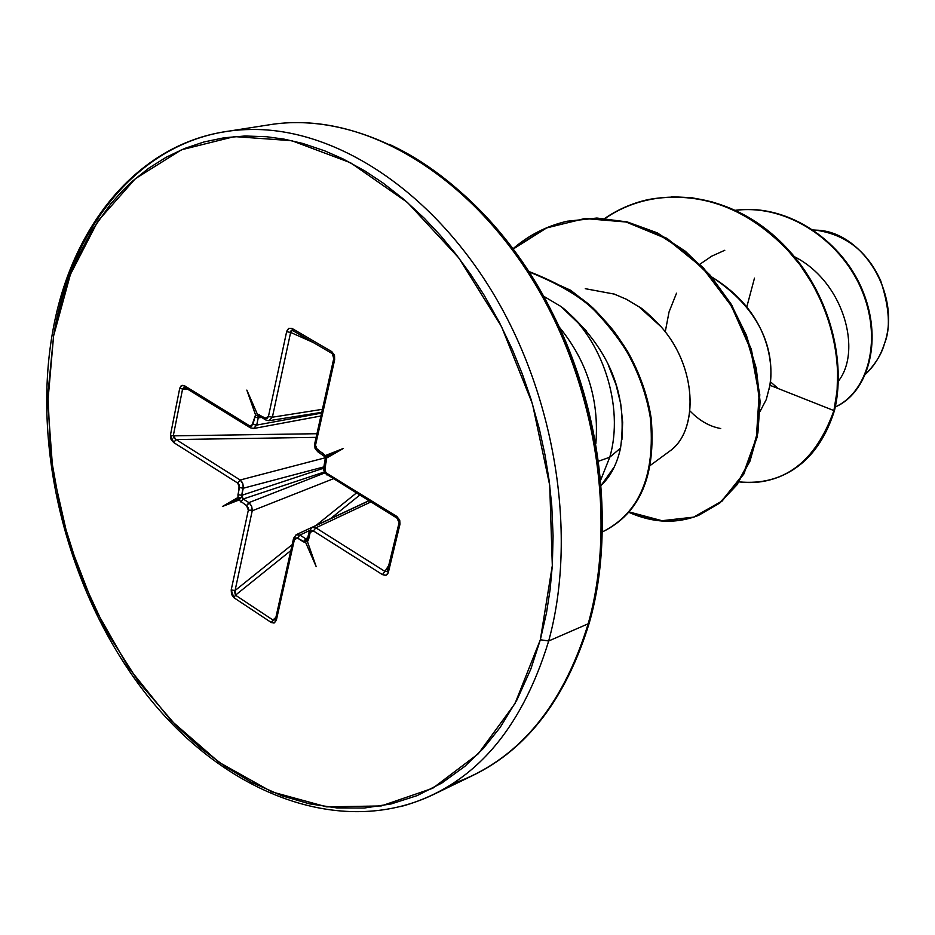 <?xml version="1.0" encoding="UTF-8"?>
<svg xmlns="http://www.w3.org/2000/svg" width="935" height="935" viewBox="0 0 935 935"><rect width="100%" height="100%" fill="white"/><g stroke="black" fill="none" stroke-linecap="round" stroke-linejoin="round"><path stroke-width="1.4" d="M815.425 230.103C845.602 234.346 867.388 251.293 880.758 280.932C889.501 307.919 890.716 328.886 884.417 343.823C901.62 295.46 862.818 231.237 816.419 230.162L813.438 229.987M452.517 783.775C517.055 761.207 562.286 707.877 588.197 623.774L548.681 640.989L540.337 639.75L514.986 703.587L478.264 753.809L432.73 788.263L381.246 805.947L326.701 806.882L271.84 791.863L219.152 762.376L170.801 720.289L128.621 667.777L94.143 607.224L68.594 541.131L52.909 472.093L47.779 402.775L53.587 335.969L52.278 334.075L53.587 335.969L70.394 274.469L97.895 221.116L135.341 178.702L181.46 149.799L234.404 136.592L291.767 140.694L350.567 162.772L407.438 202.439L458.875 258.013L501.499 326.525L532.459 403.908L549.722 485.312L552.316 565.57L540.337 639.75L548.681 640.989C577.327 536.971 556.22 399.081 493.82 294.431C431.292 189.758 334.835 127.85 250.533 129.498C334.835 127.85 431.292 189.758 493.82 294.431C556.22 399.081 577.327 536.971 548.681 640.989L588.197 623.774C616.995 521.485 596.565 386.342 535.065 283.878C473.426 181.402 377.915 120.872 294.034 122.649C377.915 120.872 473.426 181.402 535.065 283.878C596.565 386.342 616.995 521.485 588.197 623.774L589.366 622.652L588.197 623.774C568.854 689.188 536.304 736.476 490.548 765.613M54.113 332.813C73.222 218.159 149.261 130.713 250.533 129.498M589.389 621.857C612.612 538.56 604.255 433.174 565.663 341.439C526.779 249.82 460.043 176.832 389.17 144.27M563.945 308.772C618.689 356.726 626.286 405.965 620.536 448.11L609.749 457.227L620.536 448.11C617.03 464.052 610.59 476.441 601.24 485.277L614.388 466.775M597.348 461.633L609.749 457.227L600.761 479.877M559.481 327.343C587.168 361.237 599.3 399.993 595.864 443.634C599.3 399.993 587.168 361.237 559.481 327.343M609.749 457.227C624.592 406.76 602.479 338.376 561.058 306.551L543.679 296.243L561.058 306.551C602.479 338.376 624.592 406.76 609.749 457.227M838.309 381.235C862.374 350.917 843.896 281.704 794.376 256.669C843.896 281.704 862.374 350.917 838.309 381.235M760.05 411.458L766.279 399.525L769.914 385.267C772.415 373.743 775.442 315.808 711.722 276.994C784.874 324.889 769.318 384.414 769.914 385.267L833.903 410.582C815.378 462.229 783.764 485.99 739.059 481.876C752.792 483.652 766.081 482.004 778.937 476.967C805.023 466.308 823.338 444.172 833.903 410.582L834.523 410.348C823.957 443.938 805.643 466.062 779.556 476.721L779.241 476.85C805.479 466.249 823.91 444.078 834.523 410.348C846.105 361.307 830.163 298.171 792.038 253.899C749.508 208.073 701.53 189.969 648.095 199.587L647.756 199.669M650.561 465.221L669.67 451.173C698.059 431.865 698.235 368.46 661.033 326.712C649.451 314.744 642.1 308.106 638.979 306.809L626.333 299.235M614.727 294.186L585.263 288.681M865.658 374.07C874.213 366.099 880.466 356.013 884.417 343.823C881.67 354.049 875.417 364.124 865.658 374.058M754.487 278.127L746.89 306.587M770.37 381.76L778.154 388.528M724.8 250.264L711.78 256.143L699.906 264.219M676.519 293.204L669.051 311.928L665.241 331.867M689.901 410.874C699.333 420.668 709.607 426.547 720.721 428.534M769.26 389.042L769.914 385.267L833.903 410.582L837.106 390.678L837.655 369.687L835.458 348.065L830.514 326.292L822.894 304.868L812.702 284.298L800.138 265.026L785.458 247.506L768.944 232.125L750.934 219.211L731.789 209.054L711.921 201.831L691.69 197.706L671.505 196.712M735.611 210.34C788.708 203.643 843.382 242.481 862.841 292.819C882.745 343.227 866.242 393.331 835.282 406.889C866.242 393.331 882.745 343.227 862.841 292.819C843.382 242.481 788.708 203.643 735.611 210.34M834.651 407.216C866.161 394.418 883.481 344.197 863.683 293.263C844.34 242.41 789.023 203.117 735.483 210.281C788.824 203.152 843.978 242.13 863.484 292.76C883.435 343.461 866.546 393.74 835.282 406.935M621.915 439.742L622.652 422.304L620.746 403.932L616.072 384.916L608.755 366.146M586.572 331.072L561.058 306.551M589.389 622.546L589.366 622.652C566.224 698.129 527.41 749.052 472.946 775.407L433.209 794.656C340.819 838.847 224.973 793.815 147.181 695.453C69.284 596.846 31.767 453.241 52.255 334.157M548.681 640.989C520.725 732.245 471.392 787.445 400.659 806.601C471.392 787.445 520.725 732.245 548.681 640.989M540.337 639.75L530.799 669.168L516.926 699.976L500.19 727.383L483.383 748.374L464.859 766.338L441.799 783.074L417.162 795.603L391.216 803.925L364.405 808.015L337.032 807.957L309.462 803.843L282.043 795.837L251.69 782.408L225.557 766.805L200.406 747.953L176.54 726.168L138.497 681.755L106.087 630.728L80.188 574.709L61.511 515.442L50.619 454.679L47.907 394.231L53.587 335.969L57.666 316.03L62.809 296.734L69.026 278.092L76.284 260.246L91.957 230.361L110.809 203.795L122.637 190.611L132.735 180.969L148.875 168.113L166.22 157.22L184.581 148.49L203.923 141.98L224.061 137.784L244.9 136.007L266.323 136.697L284.439 139.198L302.788 143.452L324.866 150.897L343.227 159.02L365.117 171.093L383.011 182.991L404.013 199.482L424.256 218.206L440.432 235.456L455.894 254.145L470.469 274.06L484.12 295.191L499.161 321.956L512.532 349.959L522.373 374.175L530.916 398.906L539.39 429.142L544.953 454.655L549.079 480.181L551.767 505.683L553.088 535.93L552.316 565.546L550.096 589.634L546.484 612.928L540.337 639.75M186.392 387.955L185.446 387.838L184.92 386.003L182.57 385.36L180.852 386.108L179.73 388.282L182.582 389.042L179.73 388.282L170.439 435.091L173.279 435.85L176.096 439.555L173.875 437.931L173.279 435.85L182.582 389.042L187.713 389.24L182.582 389.042L173.279 435.85L170.439 435.091L173.665 442.524L176.096 439.555L173.665 442.524L237.712 483.056L240.166 480.006L237.712 483.056L239.489 487.556L243.264 488.234L239.489 487.556L237.981 494.65L241.744 495.328L243.182 498.998L240.856 502.001L243.182 498.998L248.897 502.633L243.182 498.998L324.351 471.988L243.182 498.998L241.873 497.432L241.744 495.328L243.334 485.697L242.2 482.273L240.166 480.006L325.345 457.753L240.166 480.006L176.096 439.555L316.135 437.358L176.096 439.555L240.166 480.006L242.808 483.582L243.264 488.234L323.872 466.904L243.264 488.234L241.744 495.328L237.981 494.65L238.004 497.502L240.985 497.747L238.998 500.026L246.571 505.636L248.079 507.6L248.336 510.159L231.202 589.95L231.529 594.38L233.914 597.699L271.337 622.546L274.446 622.85L276.421 619.893L294.408 539.553L295.6 537.894L297.54 538.116L305.663 542.499L316.194 566.645L307.44 541.692L310.21 532.366L311.425 530.694L313.389 530.928L382.427 574.604L386.085 575.247L388.294 572.606L399.993 524.173L399.479 519.755L396.487 516.213L326.502 473.133L324.912 471.135L326.327 458.185L343.215 448.531L325.298 455.579L315.761 447.9L315.516 445.259L334.636 359.788L334.333 355.008L331.761 351.607L291.919 328.372L288.681 328.36L286.624 331.715L268.427 416.531L267.235 418.272L265.306 418.109L257.277 414.006L246.84 390.094L255.547 414.895L251.725 426.103L249.809 425.939L184.92 386.003L181.647 385.582L179.73 388.282L170.439 435.091L170.988 439.263L173.665 442.524L237.712 483.056L239.231 485.008L238.004 497.502L222.413 506.49L238.998 500.026L246.571 505.636L248.336 510.159L231.202 589.95L233.914 597.699L271.337 622.546L274.013 623.037L276.281 620.431L275.615 618.573L276.421 619.893L294.408 539.553L293.578 538.268L294.408 539.553L297.54 538.116L299.89 535.054L305.768 538.794L307.872 537.648L305.768 538.794L299.89 535.054L309.508 530.554L299.89 535.054L296.337 534.656L368.787 500.763M613.29 293.683L626.392 299.27M638.979 306.809L661.033 326.712C696.926 367.058 698.305 428.055 672.136 449.174M629.185 512.462L661.583 520.994L693.279 517.324L721.411 501.394L743.231 474.174L756.368 437.697L759.115 394.956L750.7 349.702L731.415 306.025L702.629 267.889L666.597 238.729L626.099 222.004L584.971 218.568L546.402 227.871L513.034 248.722C528.672 235.199 546.566 226.071 566.715 221.326L596.121 218.217L626.485 222.098L656.557 233.037L684.584 251.398L709.478 275.393L730.153 303.898L745.733 335.513L755.585 368.694L759.419 401.781L757.21 433.174L749.309 461.376L736.312 485.113L719.027 503.381L698.445 515.454C676.098 524.021 653.016 523.027 629.185 512.462M602.596 531.805C639.622 513.14 655.54 475.155 650.351 417.875C646.564 394.979 638.745 372.936 626.882 351.759C618.654 338.435 608.124 324.936 595.291 311.261C581.57 297.225 559.492 284.111 529.07 271.898C559.492 284.111 581.57 297.225 595.291 311.261C608.124 324.936 618.654 338.435 626.882 351.759C638.745 372.936 646.564 394.979 650.351 417.875C655.54 475.155 639.622 513.14 602.596 531.805M698.445 515.454L719.693 503.112L736.979 484.844L749.987 461.119L757.899 432.917L760.097 401.536L756.275 368.46L746.422 335.303L730.854 303.688L710.179 275.206L685.297 251.211L657.282 232.85L627.21 221.922L596.857 218.042L567.089 221.244M602.596 531.828C640.008 513.479 656.195 475.541 651.157 417.992C646.214 386.973 633.837 358.117 614.026 331.387C603.285 317.736 588.816 304.015 570.595 290.236L528.766 271.419C559.749 283.621 582.119 296.769 595.899 310.876C608.814 324.62 619.402 338.178 627.665 351.56C639.575 372.843 647.406 394.979 651.157 417.992C656.195 475.541 640.008 513.479 602.596 531.828M604.781 218.381C617.825 209.498 632.037 203.281 647.417 199.751C700.853 190.121 748.841 208.236 791.396 254.075C829.532 298.37 845.485 361.518 833.903 410.582L834.523 410.348C848.197 353.407 823.548 278.139 772.859 234.697C722.264 191.056 653.203 185.13 605.19 218.416M513.245 249.014L546.578 227.953L585.146 218.439L626.345 221.712L666.935 238.32L703.073 267.433L731.976 305.57L751.343 349.304L759.793 394.64L757.046 437.451L743.874 473.987L721.984 501.218L693.758 517.113L661.992 520.702L629.535 512.041M370.786 501.99L315.866 527.808L384.916 571.402L388.796 565.324L384.916 571.402L315.866 527.808L370.786 501.99M324.714 455.637L323.335 453.568L317.339 449.899L315.516 445.259L334.636 359.788L334.543 355.709L331.761 351.607L291.919 328.372L288.681 328.36L286.776 331.13L286.624 331.715L290.633 332.428L286.624 331.715L268.427 416.531L272.377 417.209L290.633 332.428L313.073 342.42L290.633 332.428L272.377 417.209L322.411 409.32L272.377 417.209L268.859 420.727L272.377 417.209L268.427 416.531L265.306 418.109L257.277 414.006L258.317 416.32L255.547 414.895L252.894 424.385L249.809 425.939L184.92 386.003L185.446 387.838M258.247 417.816L261.636 417.442L258.247 417.816L256.704 425.086L321.57 413.095L256.704 425.086L253.537 428.51L256.704 425.086L252.894 424.385L256.704 425.086L258.247 417.816L254.437 417.115L258.247 417.816L259.942 416.402M173.279 435.85L316.953 433.711L173.279 435.85M241.744 495.328L323.65 468.19L241.744 495.328M248.897 502.633L324.854 472.911L248.897 502.633L251.667 506.186L252.228 510.791L235.059 590.546L292.152 544.649L235.059 590.546L231.202 589.95L235.059 590.546L252.228 510.791L333.176 478.825L252.228 510.791L248.336 510.159L252.31 510.229L251.667 506.186L249.341 502.948L246.571 505.636L248.897 502.633M316.042 525.435L356.305 493.072L316.042 525.435M359.671 495.141L330.417 518.715L359.671 495.141M290.82 550.598L235.48 595.174L272.915 619.999L275.895 617.345L271.337 622.546L272.915 619.999L235.48 595.174L234.615 591.948L235.059 590.546L235.48 595.174L233.914 597.699L235.48 595.174L290.82 550.598M274.715 619.928L272.915 619.999L275.171 619.578M398.485 519.065L399 520.246M292.41 330.359L290.633 332.428L291.124 330.511M184.896 387.604L182.582 389.042L183.868 387.709M312.524 527.293L315.866 527.808L312.138 527.445L368.904 500.833M295.998 534.843L299.89 535.054L297.54 538.116L303.431 541.868L305.768 538.794L303.431 541.868L305.663 542.499L305.827 540.594L306.89 540.091M307.031 540.512L307.44 541.692L308.585 539.53L307.744 538.244L308.585 539.53L310.21 532.366L309.356 531.068L310.21 532.366L313.389 530.928L315.866 527.808L313.389 530.928L382.427 574.604L384.916 571.402L382.427 574.604L385.571 575.376L387.359 574.417L388.294 572.606L387.382 571.192L388.294 572.606L399.993 524.173L399.07 522.794L399.993 524.173L399.748 520.421L396.978 516.541L396.872 518.06L396.487 516.213L326.502 473.133L326.934 474.98L323.791 467.231L324.398 466.658M312.138 527.445L309.368 531.057L307.405 538.981L305.768 538.794M387.359 571.343L384.916 571.402M399.046 523.051L387.23 571.589M399.151 522.607L396.896 518.072L327.846 475.05M185.457 387.85L250.311 427.786L249.809 425.939L250.299 427.786L253.794 428.475L320.915 415.993M325.368 457.869L323.791 467.231L324.667 468.493L326.327 461.142L325.45 459.891L326.327 461.142L325.976 458.325M325.438 458.068L324.819 456.514M323.335 453.568L323.791 455.427L323.335 453.568M317.339 449.899L317.783 451.769L317.339 449.899M259.977 416.426L259.486 414.556L259.977 416.426L265.809 419.99L269.163 420.68L321.733 412.323M315.516 445.259L314.651 444.02L315.516 445.259M265.797 419.979L265.306 418.109L265.797 419.979M334.636 359.788L333.748 358.608L334.636 359.788M314.651 444.008L333.748 358.596L332.357 353.664M292.538 330.429L291.919 328.372L292.468 330.394L332.17 353.559M316.194 566.645L305.663 542.499L306.727 539.565L316.194 566.645M343.215 448.531L325.509 458.197L325.322 457.297L343.215 448.531L325.322 457.297L325.298 455.579L343.215 448.531M258.317 416.32L255.547 414.895L246.84 390.094L257.779 415.152M222.413 506.49L238.004 497.502L240.985 497.747L222.413 506.49L240.985 497.747L238.998 500.026L222.413 506.49M589.366 622.64C619.893 515.968 595.104 369.757 524.967 265.645C454.726 161.194 351.525 111.23 269.385 124.787L225.756 131.613C135.914 145.124 69.915 228.643 52.278 334.075M778.937 476.967L779.556 476.721M648.095 199.587L647.417 199.751M567.463 221.151L566.715 221.326M275.615 618.561L275.159 619.601M275.626 618.561L293.578 538.268L296.337 534.645M387.382 571.192L399.07 522.794M326.899 474.957C323.463 470.843 322.423 468.283 323.791 467.278M324.948 456.771L317.807 451.769M317.748 451.745L315.025 448.379L314.639 444.055M332.287 353.629L292.468 330.394"/></g></svg>
